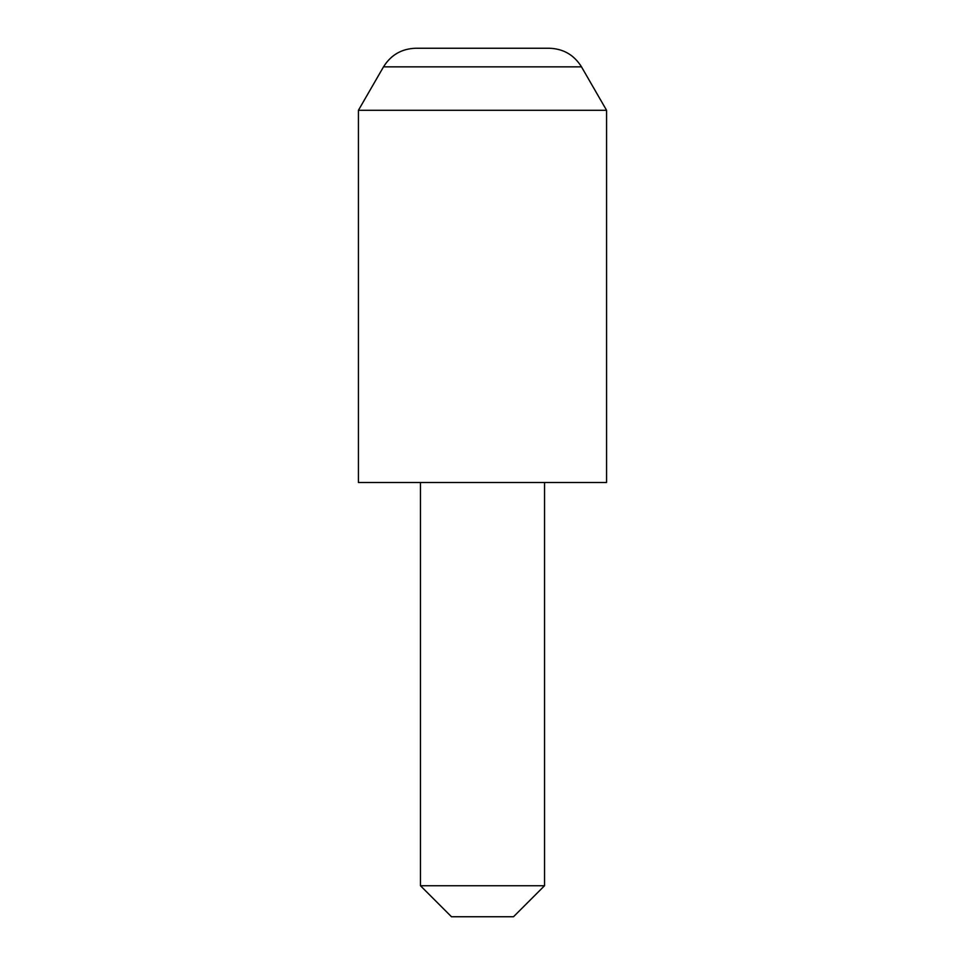 <?xml version="1.0" encoding="UTF-8"?>
<svg xmlns="http://www.w3.org/2000/svg" width="965" height="965" viewBox="0 0 965 965"><rect width="100%" height="100%" fill="white"/><g stroke="black" fill="none" stroke-linecap="round" stroke-linejoin="round"><path stroke-width="1.45" d="M383.503 66.862C390.934 54.921 401.681 48.708 415.734 48.25L549.266 48.25C563.319 48.708 574.066 54.921 581.497 66.862L383.503 66.862L358.425 110.287L358.425 482.5L606.575 482.5L606.575 110.287L358.425 110.287M513.513 916.75L451.487 916.75L420.463 885.737L544.537 885.737L513.513 916.75M544.537 482.5L544.537 885.737M581.497 66.862L606.575 110.287M420.463 482.5L420.463 885.737"/></g></svg>
